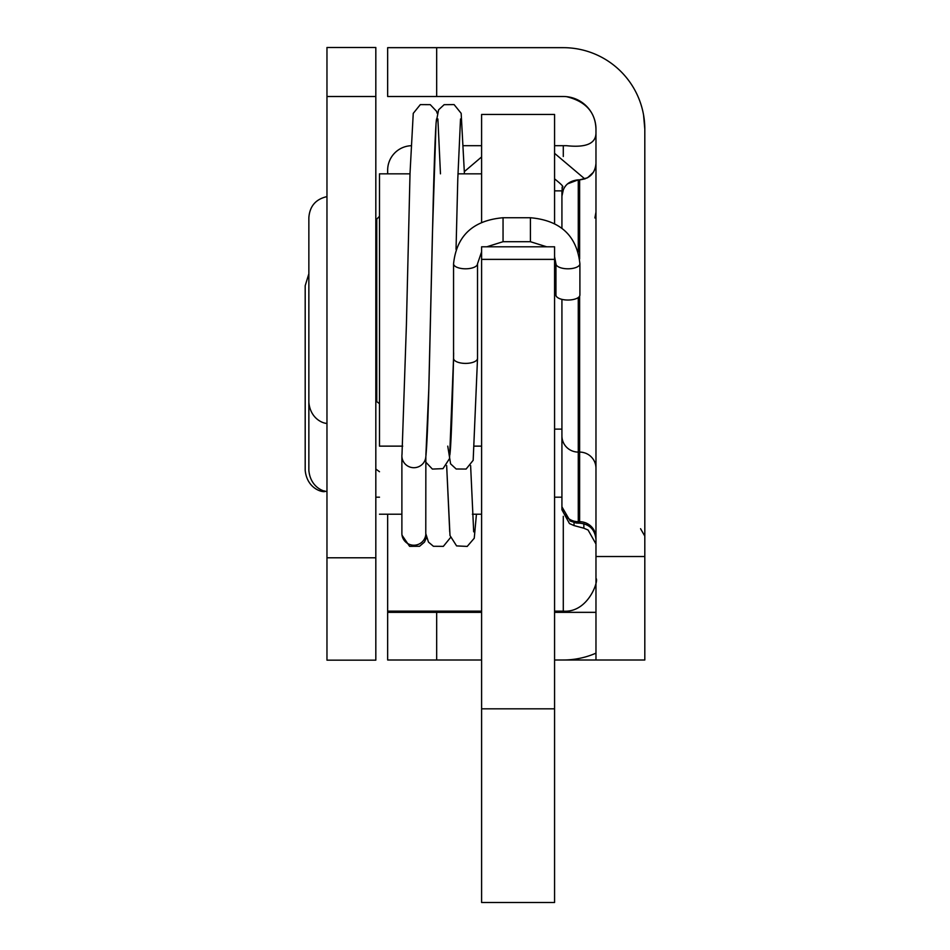 <?xml version="1.0" encoding="UTF-8"?>
<svg xmlns="http://www.w3.org/2000/svg" width="950" height="950" viewBox="0 0 950 950"><rect width="100%" height="100%" fill="white"/><g stroke="black" fill="none" stroke-linecap="round" stroke-linejoin="round"><path stroke-width="1.43" d="M402.052 453.981A11.982 11.828 0 0 0 401.886 455.881L401.886 533.401A11.982 11.828 0 0 0 413.867 545.217A11.982 11.828 0 0 0 425.838 534.007M425.849 462.223L425.778 533.591L428.474 542.106L433.402 546.274L443.353 546.357L450.431 537.664M401.886 455.881A11.982 11.828 0 0 0 413.867 467.709A11.982 11.828 0 0 0 425.742 457.508M425.838 456.796L425.849 462.199L432.381 469.074L443.009 468.635L449.552 458.553L453.554 358.126L453.554 263.803A11.982 5.011 180 0 1 453.554 263.779L453.554 263.756M453.625 352.794L453.554 358.399A11.982 5.011 180 0 0 465.536 363.399A11.982 5.011 180 0 0 477.517 358.471A11.982 5.011 180 0 0 477.517 358.399L477.517 263.803A11.982 5.011 180 0 1 477.517 263.803A11.982 5.011 180 0 1 465.536 268.803A11.982 5.011 180 0 1 453.554 263.803C456.57 235.731 473.064 220.376 503.049 217.74L530.409 217.74L530.409 241.704L546.689 246.798M579.904 263.803A11.982 5.011 0 0 1 567.922 268.803A11.982 5.011 0 0 1 560.357 267.674A11.982 5.011 0 0 1 555.94 263.803L555.94 295.034A11.982 5.011 0 0 0 567.922 300.034A11.982 5.011 0 0 0 579.904 295.034L579.904 263.803C576.888 235.731 560.393 220.376 530.409 217.74M324.674 490.96L324.591 491.601L324.591 490.948M561.925 309.985L561.925 509.794L561.925 497.194L554.574 497.194L558.256 497.194M561.925 299.369L561.925 497.194M554.574 190.867L561.925 190.867L561.925 228.273M595.971 653.161A81.522 81.522 0 0 1 563.291 660.001L644.812 660.001L644.812 556.522L595.971 556.522L595.971 660.001M643.554 114.891L644.812 129.188A81.522 81.522 0 0 0 563.291 47.666L387.659 47.666L387.659 96.508L563.291 96.508A32.68 32.68 0 0 1 595.971 129.188L595.971 556.522M644.812 129.188L644.812 556.522M387.659 173.838L387.659 170.192A24.51 24.51 0 0 1 410.946 145.718M463.493 145.694L481.603 145.694M554.574 145.694L563.291 145.694L563.291 156.489M595.971 133.356C595.638 143.676 585.829 147.784 566.556 145.694L563.291 145.694M387.659 635.491L387.659 514.211M387.659 612.346L387.659 660.001L436.679 660.001L436.679 612.346L387.659 612.346L387.659 611.147L481.603 611.147M563.291 660.001L554.574 660.001M481.603 660.001L436.679 660.001M595.971 578.467C599.189 579.512 588.584 613.082 563.291 611.147L554.574 611.147M595.971 129.188C595.46 112.195 585.651 101.353 566.556 96.674M595.484 167.426L595.971 163.495C595.068 173.351 589.629 178.79 579.631 179.835L587.528 177.792L593.465 172.188M567.482 183.896L578.265 179.835C568.254 180.892 562.804 186.342 561.925 196.175L563.421 189.347M579.631 258.97L579.631 179.835L578.265 179.835L578.265 252.047M644.812 578.312L644.812 579.12M375.82 400.936L379.489 403.655M410.008 173.838L379.489 173.838L379.489 446.132L402.693 446.132M375.82 469.015L379.489 471.734M326.966 557.781L326.966 660.155L375.82 660.155L375.82 557.781L326.966 557.781L326.966 96.508L375.82 96.508L375.82 47.5L326.966 47.5L326.966 96.508M375.82 96.508L375.82 557.781M481.603 708.819L481.603 902.5L554.574 902.5L554.574 708.819L481.603 708.819L481.603 259.374L554.574 259.374L554.574 246.798L481.603 246.798L481.603 259.374M554.574 223.594L554.574 114.451L481.603 114.451L481.603 222.276M554.574 259.374L554.574 708.819M530.409 241.704L503.049 241.704L503.049 217.74M562.139 193.562L562.139 187.091A11.982 9.168 0 0 0 562.97 190.439M436.679 96.508L436.679 47.666M563.291 516.325L563.291 611.147M583.858 523.711L583.858 528.212L588.074 530.005L595.971 543.994M561.925 509.794L569.454 523.557L574.038 525.576L574.038 522.595M481.603 612.346L436.679 612.346L436.679 611.147M554.574 612.346L595.971 612.346M561.925 435.919A16.34 16.174 0 0 0 578.265 452.093L578.265 297.552M561.925 505.531A16.34 16.174 0 0 0 578.265 521.704L578.265 452.093L579.631 452.093L579.631 521.704L578.265 521.704L578.265 523.153L576.222 523.023L570.178 521.004L561.925 506.813M595.971 537.878A16.34 16.174 180 0 0 579.631 521.704L579.631 523.153L578.265 523.153M579.631 296.091L579.631 452.093A16.34 16.174 180 0 1 595.971 468.255M375.82 219.046L376.77 219.046L376.77 400.936M464.36 171.606L481.603 156.94M476.437 514.211L474.252 538.222L467.222 546.416L456.594 545.906L450.003 535.551L446.654 465.548L449.718 531.857M426.467 537.653L424.46 542.106L419.556 546.274L409.604 546.345L402.016 535.206M473.682 531.834L470.618 465.548M456.036 249.399L457.793 178.968L460.512 118.987M425.909 454.729L428.806 388.609L432.416 234.317L436.062 122.989L438.603 109.832L444.149 104.678L454.1 104.595L461.166 113.335L464.431 173.838M437.891 118.952L440.468 173.838M447.747 446.132L450.597 463.849L456.154 468.991L466.106 469.062L473.171 460.311L477.517 358.554M449.872 454.729C450.941 447.391 452.164 415.269 453.554 358.387M437.214 113.371L436.525 111.269L430.255 104.654L420.316 104.619L413.25 113.371L410.032 173.019L406.41 324.71L402.004 454.326M425.742 457.52C427.013 446.156 428.213 416.302 429.341 367.971L433.224 201.329C434.494 152.416 435.599 124.961 436.549 118.964M555.94 263.803L554.574 256.702M503.049 241.704L486.768 246.798M481.603 251.833L477.517 263.803M584.879 178.968L554.574 153.342M562.139 187.091C564.276 187.292 561.759 184.561 554.574 178.885M324.591 491.601C321.777 492.219 307.099 488.478 305.188 470.404L305.188 285.724L308.857 273.766M379.489 497.194L375.82 497.194M594.89 217.954L595.971 212.135M574.038 525.576L583.858 528.212M640.561 528.722L644.812 536.097M579.631 523.153C589.546 524.115 594.997 529.566 595.971 539.481M326.966 196.614C315.756 199.167 309.724 206.186 308.857 217.645L308.857 402.337C310.389 419.057 323.582 423.629 326.966 423.367M308.857 402.337L308.857 217.645M376.77 219.046L379.489 216.327M561.925 429.115L554.574 429.115M481.603 173.838L457.947 173.838M481.603 446.132L474.62 446.132M308.857 470.404L308.857 285.724L308.857 470.404C310.389 487.136 323.582 491.696 326.966 491.447M481.603 514.211L472.387 514.211M401.886 514.211L379.489 514.211"/></g></svg>
